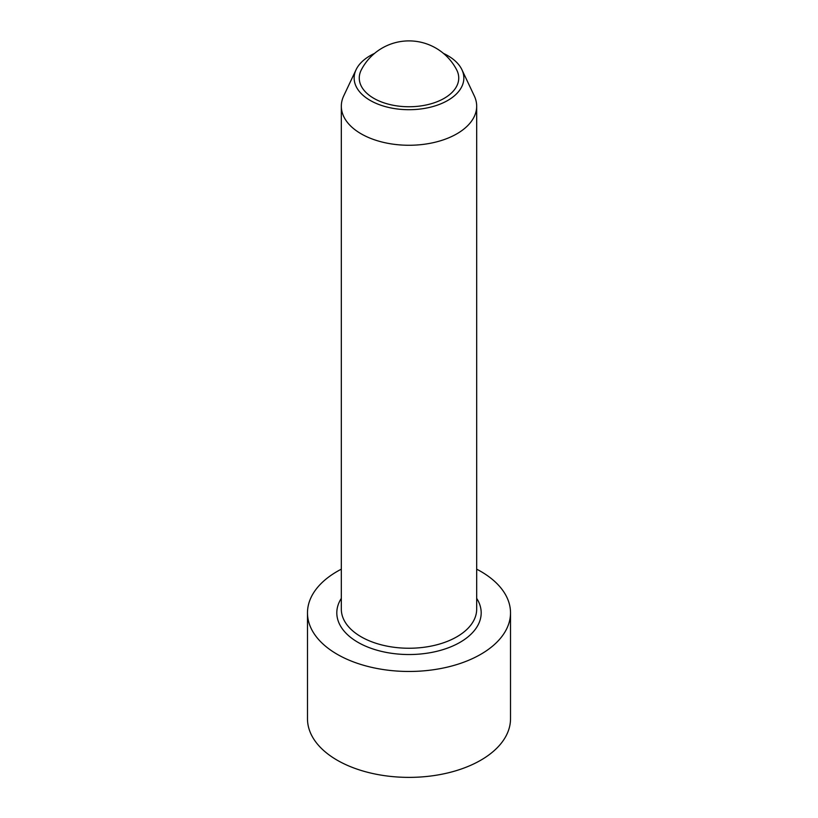 <?xml version="1.0" encoding="UTF-8"?>
<svg xmlns="http://www.w3.org/2000/svg" width="818" height="818" viewBox="0 0 818 818"><rect width="100%" height="100%" fill="white"/><g stroke="black" fill="none" stroke-linecap="round" stroke-linejoin="round"><path stroke-width="1.23" d="M476.679 569.175A101.514 58.61 180 0 1 510.514 612.856A101.514 58.61 180 0 1 447.845 667.007A101.514 58.61 180 0 1 337.221 654.298A101.514 58.61 180 0 1 307.486 612.856A101.514 58.61 180 0 1 341.321 569.175M510.514 612.856L510.514 718.766A101.514 58.61 180 0 1 447.845 772.918A101.514 58.61 180 0 1 337.221 760.219A101.514 58.61 180 0 1 307.486 718.766L307.486 612.856M374.552 53.395A54.847 31.667 0 0 0 356.086 69.704L343.703 95.91A67.679 39.07 0 0 0 341.321 106.187A67.679 39.07 0 0 0 361.147 133.825A67.679 39.07 0 0 0 434.9 142.291A67.679 39.07 0 0 0 476.679 106.187A67.679 39.07 0 0 0 474.297 95.91L461.914 69.704A54.847 31.667 0 0 0 443.448 53.395M373.836 98.344A49.734 28.712 0 0 0 434.532 102.679A49.734 28.712 0 0 0 456.618 69.745A53.722 53.722 0 0 0 361.382 69.745A49.734 28.712 0 0 0 373.836 98.344M356.086 69.704A54.847 31.667 0 0 0 370.217 100.43A54.847 31.667 0 0 0 436.526 105.43A54.847 31.667 0 0 0 461.914 69.704M476.679 106.187L476.679 609.175A67.679 39.07 180 0 1 409 648.245A67.679 39.07 180 0 1 341.321 609.175L341.321 106.187M476.679 598.357A72.188 41.677 180 0 1 409 654.533A72.188 41.677 180 0 1 341.321 598.357"/></g></svg>
